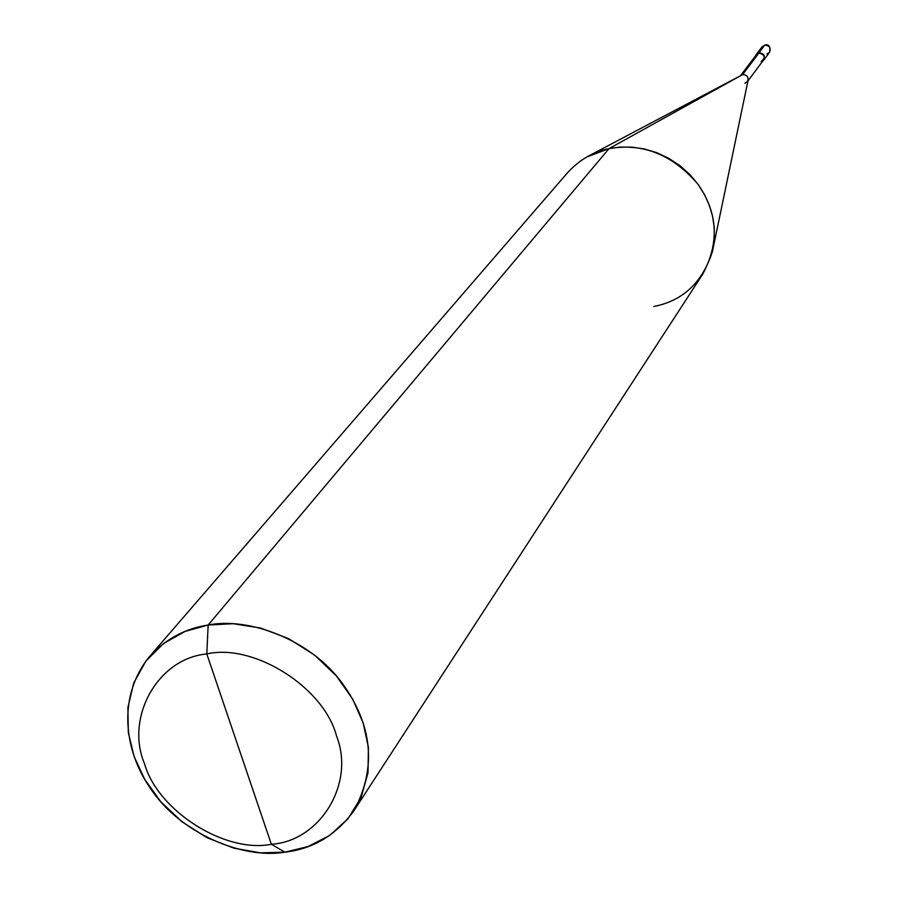 <?xml version="1.0" encoding="UTF-8"?>
<svg xmlns="http://www.w3.org/2000/svg" width="898" height="898" viewBox="0 0 898 898"><rect width="100%" height="100%" fill="white"/><g stroke="black" fill="none" stroke-linecap="round" stroke-linejoin="round"><path stroke-width="1.35" d="M758.821 52.87C764.49 53.689 765.792 56.428 762.739 61.075L763.76 60.099C765.354 55.609 763.715 53.195 758.821 52.87L756.284 54.475L755.622 55.732L758.877 53.094L764.669 45.158L762.144 46.752L764.669 45.158L758.821 52.87M762.166 46.718L765.163 45.068M767.004 53.936L769.552 52.309C771.135 47.863 769.507 45.472 764.669 45.158C769.507 45.472 771.135 47.863 769.552 52.309L763.76 60.099M740.659 75.466L756.464 54.621L758.877 53.094L742.579 74.635L609.024 148.619L208.168 625.019L233.154 623.706L260.566 628.028L288.46 638.568L314.457 654.99L336.357 675.891L352.734 699.25L363.174 722.991L368.404 747.361L368.023 772.785L361.176 797.289L347.997 818.763L329.622 835.488L307.924 846.59L284.958 852.168L271.364 844.288C319.823 841.224 355.44 783.752 336.537 736.001C324.01 687.385 253.842 643.08 206.798 653.935C253.842 643.08 324.01 687.385 336.537 736.001C355.44 783.752 319.823 841.224 271.364 844.288L206.798 653.935C157.543 658.503 125.035 717.625 144.522 763.749C157.846 810.849 224.904 853.515 271.364 844.288L284.958 852.168L260.476 852.842L233.884 848.172L207.011 837.699L181.98 821.793L160.764 801.712L144.657 779.273L134.06 756.363L128.335 732.633L127.886 707.545L133.723 682.974L145.936 660.995L163.627 643.451L185.055 631.417L208.168 625.019C185.426 628.387 165.849 638.927 149.461 656.64C118.244 694.715 122.723 748.472 150.258 788.141C179.196 832.48 241.787 859.543 284.958 852.168C313.234 848.891 336.29 834.983 354.115 810.445C376.778 767.633 372.67 725.023 341.801 682.615C310.528 639.96 249.262 616.825 208.168 625.019L206.798 653.935L271.364 844.288C224.904 853.515 157.846 810.849 144.522 763.749C125.035 717.625 157.543 658.503 206.798 653.935L208.168 625.019L609.024 148.619L586.832 156.948M761.122 61.513C765.803 57.539 765.051 54.733 758.877 53.094L755.645 57.371M590.558 154.972L742.579 74.635L758.877 53.094C763.525 53.409 765.085 55.687 763.569 59.964L747.944 80.943M149.461 656.64L567.547 172.719C579.502 159.732 593.32 151.695 609.024 148.619L742.579 74.635C746.418 74.613 748.259 76.453 748.101 80.147L712.462 251.361L714.292 239.485L714.28 227.722L712.619 216.429L709.476 205.676L704.672 194.9L698.094 184.348L689.776 174.47L679.898 165.659L668.752 158.306L656.741 152.682L644.337 148.967L631.99 147.137L620.114 147.092L609.024 148.619C643.035 142.692 672.793 154.692 698.285 184.629C717.985 213.275 719.444 243.156 702.663 274.272L354.115 810.445M744.902 83.256L747.394 81.662C748.954 77.307 747.338 74.961 742.579 74.635M653.834 306.487C682.985 300.763 702.528 282.387 712.462 251.361M762.144 46.741L756.284 54.475M764.883 45.001C769.014 44.137 770.585 46.55 769.597 52.252"/></g></svg>
